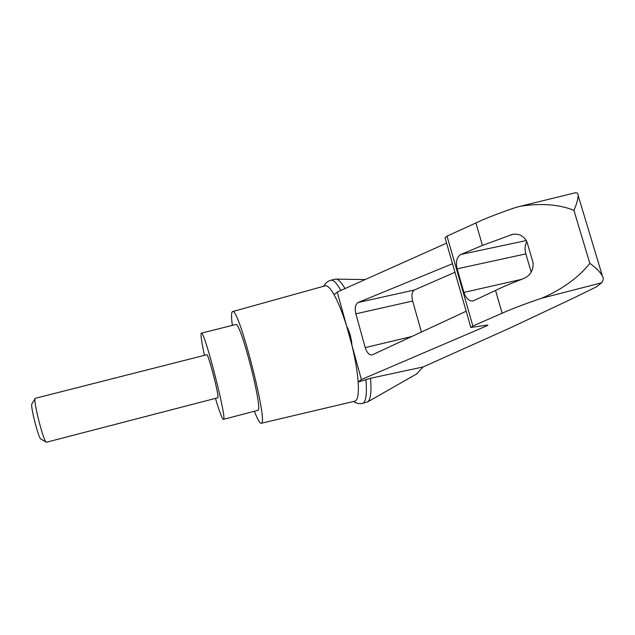 <?xml version="1.0" encoding="UTF-8"?>
<svg xmlns="http://www.w3.org/2000/svg" width="635" height="635" viewBox="0 0 635 635"><rect width="100%" height="100%" fill="white"/><g stroke="black" fill="none" stroke-linecap="round" stroke-linejoin="round"><path stroke-width="0.95" d="M446.603 243.134L337.248 292.052L346.599 325.945C349.647 331.827 351.433 338.288 351.941 345.321C355.306 359.37 357.37 371.61 358.148 382.04L361.386 379.547L486.831 325.818L487.87 325.096L486.68 325.16L470.845 327.469L472.884 326.001L502.15 313.222C511.858 308.856 524.939 303.887 541.401 298.307C559.356 290.981 578.31 278.162 589.844 263.374C595.67 267.446 599.845 271.621 602.377 275.908C603.567 278.13 603.536 280.035 602.274 281.638L601.607 282.805L596.582 286.766L573.334 298.156L510.683 327.708L423.148 366.943L416.6 373.983M423.148 366.943L370.53 378.269C371.602 391.811 370.665 399.669 367.728 401.852L362.434 403.408C359.148 404.019 356.211 403.376 353.631 401.479M334.939 279.217L336.415 279.13C338.772 279.638 341.646 282.789 345.019 288.576M261.207 423.275L354.838 401.201C357.799 400.439 358.902 394.049 358.148 382.04L370.53 378.269M337.248 292.052L334.105 294.759C338.249 302.252 342.416 312.642 346.599 325.945L361.386 379.547M466.177 311.245L372.086 354.957C369.157 355.108 366.863 352.655 365.22 347.599L355.862 313.833C354.6 308.078 355.37 304.292 358.172 302.474L452.517 263.723M520.422 206.232L575.5 192.738C577.215 192.691 578.096 193.596 578.136 195.453C578.04 199.215 576.636 204.184 573.913 210.36C557.617 203.644 537.583 203.438 520.208 206.28L514.707 207.812C498.404 213.376 485.465 218.416 475.901 222.941L447.032 236.141L445.048 237.728L470.773 327.208M495.53 290.457L473.019 300.982C468.979 301.204 465.939 298.347 463.907 292.41L457.129 268.835C455.573 261.763 456.819 256.969 460.875 254.452L482.433 245.42L512.556 234.378C519.12 233.362 523.931 235.918 527.002 242.038L533.003 262.366C533.63 270.304 530.352 275.765 523.169 278.741C511.866 283.051 502.65 286.956 495.53 290.457L502.15 313.222M475.901 222.941L482.433 245.42M573.913 210.36L589.844 263.374M206.756 354.743L206.804 354.727C208.304 353.425 219.496 396.835 217.884 397.748L46.371 442.254C43.728 442.531 32.853 399.796 35.211 398.407L35.401 398.296M40.91 439.071C38.679 439.206 29.996 405.066 31.941 403.828L35.155 398.502M204.43 355.33C201.422 341.241 200.414 333.851 201.398 333.153C204.502 330.438 227.79 421.696 223.401 419.386C222.131 418.862 219.488 411.877 215.463 398.423M235.648 324.541L235.807 324.501C240.673 321.35 263.858 412.226 257.723 410.385L223.401 419.386M365.927 379.476C367.125 394.319 365.974 402.296 362.482 403.392M330.557 280.305L331.049 280.186C333.573 279.908 336.852 283.321 340.86 290.441M421.426 332.073L412.647 301.03C411.345 295.402 411.893 291.743 414.282 290.044L454.978 272.272M531.217 272.137L525.836 253.897C524.534 248.896 524.883 244.824 526.891 241.681M324.977 285.893L325.39 285.774C327.612 285.448 330.517 288.441 334.105 294.759M232.354 325.366C231.18 316.524 231.267 311.92 232.632 311.571C238.855 307.03 269.24 426.117 261.136 423.291C259.739 423.291 257.492 419.283 254.389 411.266M601.607 282.805L541.401 298.307M486.64 325.168L486.831 325.818M447.032 236.141L472.884 326.001M510.302 234.942L513.659 234.236M365.22 347.599L412.004 336.455M358.172 302.474L414.282 290.044M355.862 313.833L412.647 301.03M463.907 292.41L521.613 279.337M457.129 268.835L525.836 253.897M460.875 254.452L526.415 240.538M365.196 279.551L336.415 279.13M417.274 373.594L367.728 401.852M35.33 398.312L206.804 354.727M40.942 439.079L46.172 442.127M235.807 324.501L201.398 333.153M335.47 279.082L331.049 280.186M602.377 275.908L578.136 195.453M330.994 280.194C327.573 281.226 325.199 283.226 323.866 286.195M232.632 311.571L325.39 285.774"/></g></svg>
